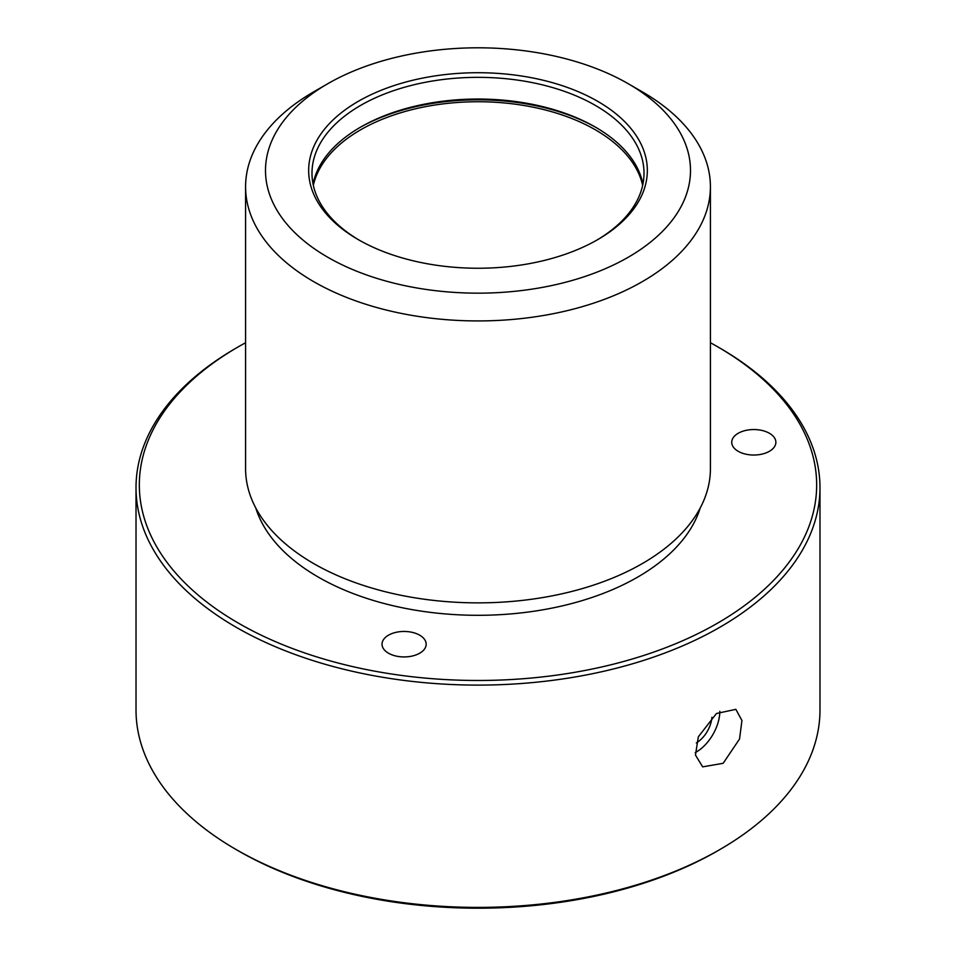 <?xml version="1.0" encoding="UTF-8"?>
<svg xmlns="http://www.w3.org/2000/svg" width="956" height="956" viewBox="0 0 956 956"><rect width="100%" height="100%" fill="white"/><g stroke="black" fill="none" stroke-linecap="round" stroke-linejoin="round"><path stroke-width="1.43" d="M719.82 711.312A33.197 19.168 -60 0 1 716.94 725.974A33.197 19.168 -60 0 1 695.227 752.599M711.897 717.287A22.072 12.739 -60 0 1 710.033 725.604A22.072 12.739 -60 0 1 696.315 742.908M710.416 342.738A338.663 195.526 180 0 1 717.478 346.693L719.82 348.056A341.985 197.438 180 0 1 806.147 432.076A341.985 197.438 180 0 1 819.985 487.668L819.985 709.961A341.985 197.438 180 0 1 719.82 849.573L717.478 850.936A338.663 195.526 180 0 1 238.522 850.936L236.18 849.573A341.985 197.438 180 0 1 149.853 765.553A341.985 197.438 180 0 1 136.015 709.961L136.015 487.668A341.985 197.438 180 0 1 236.18 348.056L238.522 346.693A338.663 195.526 180 0 1 245.584 342.738M719.82 849.573A341.985 197.438 180 0 1 236.18 849.573M819.985 487.668A341.985 197.438 180 0 1 526.637 683.098A341.985 197.438 180 0 1 149.853 543.247A341.985 197.438 180 0 1 136.015 487.668M739.538 739.024L723.142 763.318L702.648 766.855L695.466 755.061L698.334 736.813L716.45 713.511L735.845 709.34L741.94 720.501L739.538 739.024M717.478 346.693A338.663 195.526 180 0 1 802.968 429.901A338.663 195.526 180 0 1 573.349 672.57A338.663 195.526 180 0 1 153.032 539.997A338.663 195.526 180 0 1 238.522 346.693M700.222 507.995A225.771 130.351 180 0 1 490.153 615.114A225.771 130.351 180 0 1 261.358 521.653A225.771 130.351 180 0 1 255.778 507.995M425.54 641.189A22.072 12.739 180 0 1 426.161 644.189A22.072 12.739 180 0 1 406.718 656.844A22.072 12.739 180 0 1 382.651 647.2A22.072 12.739 180 0 1 382.03 644.189A22.072 12.739 180 0 1 401.472 631.546A22.072 12.739 180 0 1 425.54 641.189M738.582 433.068A22.072 12.739 180 0 1 762.494 430.57A22.072 12.739 180 0 1 775.878 442.281A22.072 12.739 180 0 1 769.042 451.507A22.072 12.739 180 0 1 745.118 454.004A22.072 12.739 180 0 1 731.734 442.281A22.072 12.739 180 0 1 738.582 433.068M628.259 83.734L642.348 91.872A232.416 134.187 180 0 1 701.011 148.969A232.416 134.187 180 0 1 710.416 186.743L710.416 468.691A232.416 134.187 180 0 1 511.054 601.503A232.416 134.187 180 0 1 254.989 506.465A232.416 134.187 180 0 1 245.584 468.691L245.584 186.743A232.416 134.187 180 0 1 313.652 91.872L327.741 83.734A212.495 122.679 180 0 1 628.259 83.734A212.495 122.679 180 0 1 681.903 135.943A212.495 122.679 180 0 1 537.822 288.198A212.495 122.679 180 0 1 274.097 205.026A212.495 122.679 180 0 1 327.741 83.734M710.416 186.743A232.416 134.187 180 0 1 511.054 319.567A232.416 134.187 180 0 1 254.989 224.529A232.416 134.187 180 0 1 245.584 186.743M640.484 142.958A169.332 97.763 180 0 1 597.739 239.609A169.332 97.763 180 0 1 358.261 239.609A169.332 97.763 180 0 1 315.516 198.011A169.332 97.763 180 0 1 430.331 76.671A169.332 97.763 180 0 1 640.484 142.958M359.444 240.291A166.009 95.851 180 0 1 318.707 200.174A166.009 95.851 180 0 1 311.991 173.191A166.009 95.851 180 0 1 454.387 78.32A166.009 95.851 180 0 1 637.293 146.208A166.009 95.851 180 0 1 644.009 173.191A166.009 95.851 180 0 1 596.556 240.291M313.054 184.042A166.009 95.851 180 0 1 360.615 127.112A166.009 95.851 180 0 1 595.385 127.112A166.009 95.851 180 0 1 637.293 167.898A166.009 95.851 180 0 1 642.946 184.042M359.444 127.781A169.332 97.763 180 0 1 596.556 127.781M313.341 185.392A166.009 95.851 180 0 1 464.915 102.041A166.009 95.851 180 0 1 637.293 170.61A166.009 95.851 180 0 1 642.659 185.392"/></g></svg>
